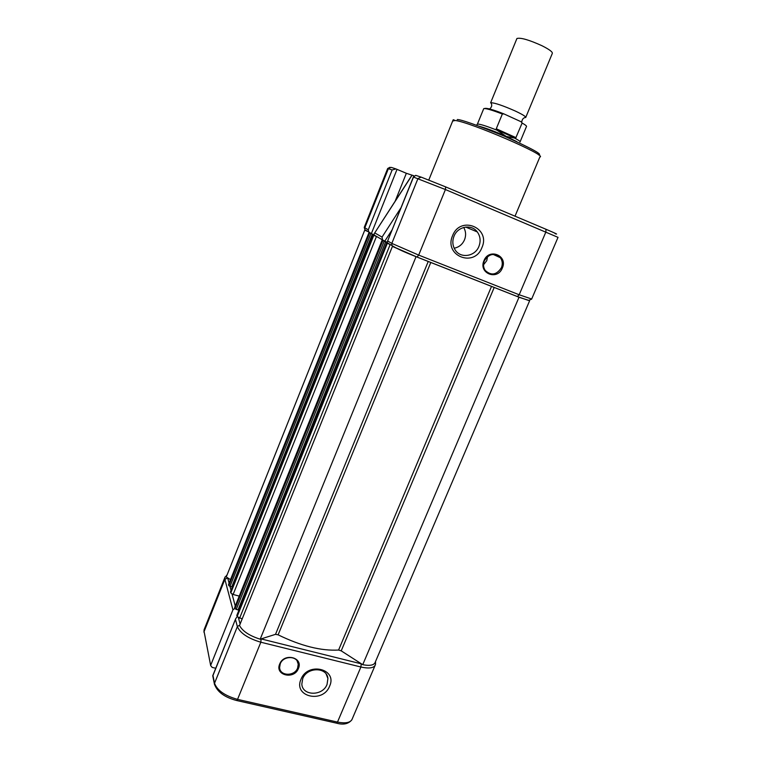 <?xml version="1.0" encoding="UTF-8"?>
<svg xmlns="http://www.w3.org/2000/svg" width="762" height="762" viewBox="0 0 762 762"><rect width="100%" height="100%" fill="white"/><g stroke="black" fill="none" stroke-linecap="round" stroke-linejoin="round"><path stroke-width="1.14" d="M393.773 246.84L392.42 246.412L239.525 625.497C242.506 631.174 249.403 635.746 260.185 639.194L275.52 634.336L278.12 634.832C300.942 645.966 321.107 651.034 338.595 650.043L341.214 650.853L362.731 664.683L518.998 297.275L529.323 300.542M260.185 639.194L416.033 256.727L417.09 257.051M392.42 246.412L416.033 256.727M387.582 243.345L391.173 245.059M236.915 615.286L237.106 616.629L242.173 618.925M234.734 607.314L234.982 608.705L238.03 609.981L385.62 241.868L387.191 242.487M238.23 609.467L239.116 609.695M383.219 240.706L385.963 242.078M374.456 235.591L377.895 237.22M230.581 591.741L230.762 592.96L233.124 594.493L239.239 596.094M228.581 584.444L228.819 585.711L231.734 586.921L372.351 234.115L373.999 234.772M231.915 586.454L232.581 586.635M369.608 232.848L372.666 234.305M226.933 575.281L364.731 230.181L368.503 231.819M226.552 577.129L230.495 579.663M226.581 576.158L364.731 230.181M362.731 664.683C370.132 666.083 374.323 665.188 375.323 661.997L529.561 300.904M517.446 296.608L518.998 297.275M329.622 686.143C323.05 703.717 293.037 696.792 300.98 679.304C307.724 661.464 337.766 668.874 329.622 686.143M302.714 678.618L301.828 684.105C302.352 696.116 322.736 696.287 327.05 684.428L327.908 678.551C327.089 666.874 306.991 666.826 302.714 678.618M298.399 668.55C294.17 679.98 274.577 675.342 279.702 664.026C283.988 652.482 303.59 657.32 298.399 668.55M280.245 663.826L279.616 667.474C279.759 676.189 294.561 676.599 297.628 668.036L298.237 664.178C297.942 655.634 283.293 655.301 280.245 663.826M210.836 664.921L232.934 609.857L224.876 579.32L204.083 631.555L210.693 665.626L212.188 667.417L215.741 668.255M234.886 608.343L232.934 609.857M237.144 616.734L235.696 618.677L212.779 675.98M375.018 235.925L374.047 234.972L374.352 233.467L412.099 175.184L406.346 173.288L395.145 201.225M387.182 242.43L382.553 239.935L382.038 237.096L374.837 232.953M452.571 235.706C460.343 214.998 491.099 227.809 481.908 247.621C474.326 267.995 443.579 255.813 452.571 235.706M478.927 246.364C480.917 241.097 480.365 236.277 477.288 231.924C471.564 223.78 457.686 226.304 454 236.239C452.152 241.135 452.533 245.688 455.133 249.898C460.543 258.813 475.107 256.603 478.927 246.364M454.19 248.222C459.038 247.212 462.477 244.402 464.506 239.801C466.182 235.525 465.925 231.4 463.715 227.447M483.965 260.671C488.909 247.679 508.159 255.537 502.329 268.053C497.462 280.921 478.212 273.301 483.965 260.671M501.434 267.672C502.834 264.014 502.463 260.69 500.329 257.699C494.328 252.574 489.004 253.613 484.356 260.814C483.022 264.309 483.318 267.519 485.232 270.443C491.223 275.92 496.624 274.996 501.434 267.672M483.527 264.824L486.775 260.604L487.566 256.537M411.442 175.946L412.099 175.184L413.918 175.784M377.066 236.734L375.771 235.972M368.275 229.81L368.875 232.039L371.342 233.667L397.031 169.364L395.945 168.916L392.144 169.955L368.275 229.81L364.827 227.809L388.363 168.697L392.144 169.955M388.163 243.707L387.239 242.764L387.401 241.573L413.499 177.079L445.418 189.548L558.022 237.353L531.676 299.009L519.179 294.77L517.331 296.561L417.1 257.089M495.805 255.622L496.157 254.775M373.99 234.715L371.342 233.667M406.346 173.288L397.031 169.364M390.268 244.535L389.268 243.954M420.776 177.003L415.681 175.336L413.499 177.079M491.585 104.232L490.88 102.699C494.967 102.88 502.996 105.613 514.979 110.89C522.056 114.205 525.656 116.386 525.799 117.424L524.637 117.691M516.96 141.732L506.235 136.417C495.452 131.655 486.594 128.311 479.669 126.359M525.799 117.291L552.25 53.578C553.022 52.187 549.573 49.559 541.915 45.701C529.028 39.862 520.694 37.452 516.931 38.491L516.75 38.938M496.995 130.197L496.272 128.768L502.349 114.005L503.977 113.929L521.075 121.739L522.122 123.034L515.626 138.284L506.235 136.417L496.995 130.197C485.88 125.835 479.346 123.815 477.403 124.13L477.288 124.254M496.272 128.768L516.045 137.674M520.027 142.018C520.617 141.637 518.922 140.389 514.931 138.274M496.214 129.55L515.626 138.284M278.12 634.832L430.787 262.471M275.52 634.336L428.234 261.471M239.582 618.268L390.039 244.812M237.106 616.629L387.287 243.411M236.811 615.534L386.658 243.04M236.201 609.505L384.124 241.344M234.982 608.705L382.743 240.744M234.696 607.638L382.124 240.382M233.124 594.493L376.361 236.715M230.762 592.96L373.732 235.458M230.486 591.96L373.151 235.125M231.048 590.445L229.972 586.454L370.894 233.601M228.819 585.711L369.58 233.029M228.552 584.73L369.027 232.705M341.214 650.853L494.205 287.455M338.595 650.043L491.519 286.398M212.979 675.503L214.541 683.238L237.363 626.621L235.487 619.544M261.09 638.908L260.842 642.223L237.544 699.373L337.49 722.081L360.902 667.007L260.842 642.223C248.107 638.432 240.278 633.232 237.363 626.621L239.716 625.031M227.648 577.834L229.086 583.178M232.039 594.093L235.258 606.009M238.449 617.839L240.116 624.021M261.347 638.975L361.483 663.883M204.492 628.736L203.949 632.212L204.073 629.783L225.104 576.891M227.676 577.939L224.876 579.32L224.8 577.72L227.162 574.71M214.541 683.238C217.18 690.401 224.847 695.782 237.544 699.373L236.696 700.526C224.495 697.316 217.056 691.791 214.389 683.952L214.541 683.238M336.433 723.138L337.49 722.081C346.043 723.748 351.006 722.576 352.387 718.556L374.99 665.683M375.552 661.464L375.523 664.426C374.323 668.017 369.456 668.874 360.902 667.007L361.236 663.826M236.591 700.497L336.556 723.167C343.367 725.081 348.482 723.957 351.892 719.804M214.541 684.705L212.731 675.723M204.464 633.451L210.693 665.626M515.017 216.189L539.858 156.991C548.564 155.934 469.382 121.73 455.133 120.491L452.666 121.034M538.553 154.896C543.258 154.791 531.8 148.523 504.206 136.093C476.402 124.892 460.753 119.377 457.248 119.548M387.658 168.554L391.277 167.392L395.564 168.793M364.274 227.305L364.903 229.714L366.027 230.753M555.079 233.648C558.765 234.877 555.717 233.41 545.944 229.248L545.916 231.886L519.179 294.77L418.69 255.099L445.418 189.548L445.637 186.89L421.148 177.117L417.957 178.556L391.82 243.392L418.69 255.099L417.033 257.061L393.106 246.612L391.887 245.478C396.23 248.383 404.66 252.26 417.185 257.089L517.522 296.608L528.59 300.447L531.628 299.142M387.763 241.049L391.82 243.392L391.887 245.478L387.239 242.764M517.417 296.599L528.495 300.428M401.031 207.683L382.038 237.096M384.629 241.421L392.125 229.829M545.944 229.248L445.675 186.9M503.672 113.805C492.785 109.509 486.404 107.756 484.518 108.537M520.141 141.742L526.418 126.644C527.018 126.206 525.589 125.006 522.122 123.034M502.349 114.005C491.785 109.957 485.575 108.175 483.727 108.661L483.594 108.985M236.811 615.42L386.62 243.011M234.686 607.428L382.048 240.335M230.486 591.864L373.113 235.096M228.543 584.549L368.96 232.658M297.094 660.902L298.237 664.178M326.165 674.075L327.908 678.551M235.696 618.677L212.76 675.675M465.706 227.057L477.288 231.924M493.138 254.394L500.329 257.699M428.796 180.003L452.876 120.52C453.038 119.529 453.647 119.501 454.695 120.434M368.875 232.039L364.903 229.714L364.236 227.4L387.677 168.507L389.992 167.278M374.352 233.467L411.68 175.574M374.047 234.972L382.553 239.935M413.604 176.422L387.401 241.573M525.799 117.424C523.427 117.643 522.075 119.224 521.741 122.158M490.614 102.803L516.931 38.491M490.88 102.699C492.433 105.137 491.833 107.385 489.071 109.433M484.337 108.537L483.727 108.661L477.403 124.13M477.374 124.149L476.526 125.235"/></g></svg>
